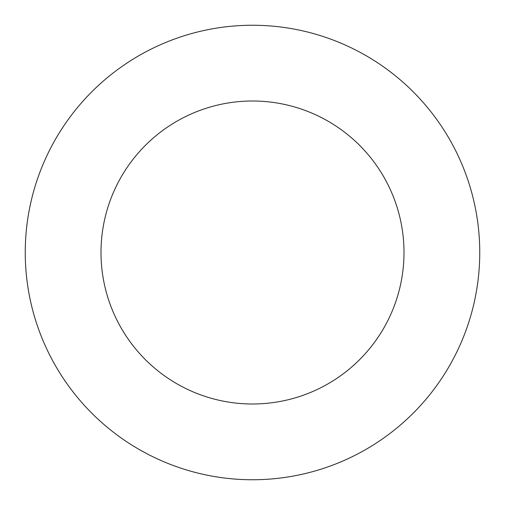 <?xml version="1.0" encoding="UTF-8"?>
<svg xmlns="http://www.w3.org/2000/svg" width="505" height="505" viewBox="0 0 505 505"><rect width="100%" height="100%" fill="white"/><g stroke="black" fill="none" stroke-linecap="round" stroke-linejoin="round"><path stroke-width="0.76" d="M404 252.5A151.5 151.5 0 0 0 252.5 101A151.5 151.5 0 0 0 101 252.5A151.5 151.5 0 0 0 252.5 404A151.5 151.5 0 0 0 404 252.5M479.75 252.5A227.25 227.25 0 0 0 252.5 25.25A227.25 227.25 0 0 0 25.25 252.5A227.25 227.25 0 0 0 252.5 479.75A227.25 227.25 0 0 0 479.75 252.5"/></g></svg>
